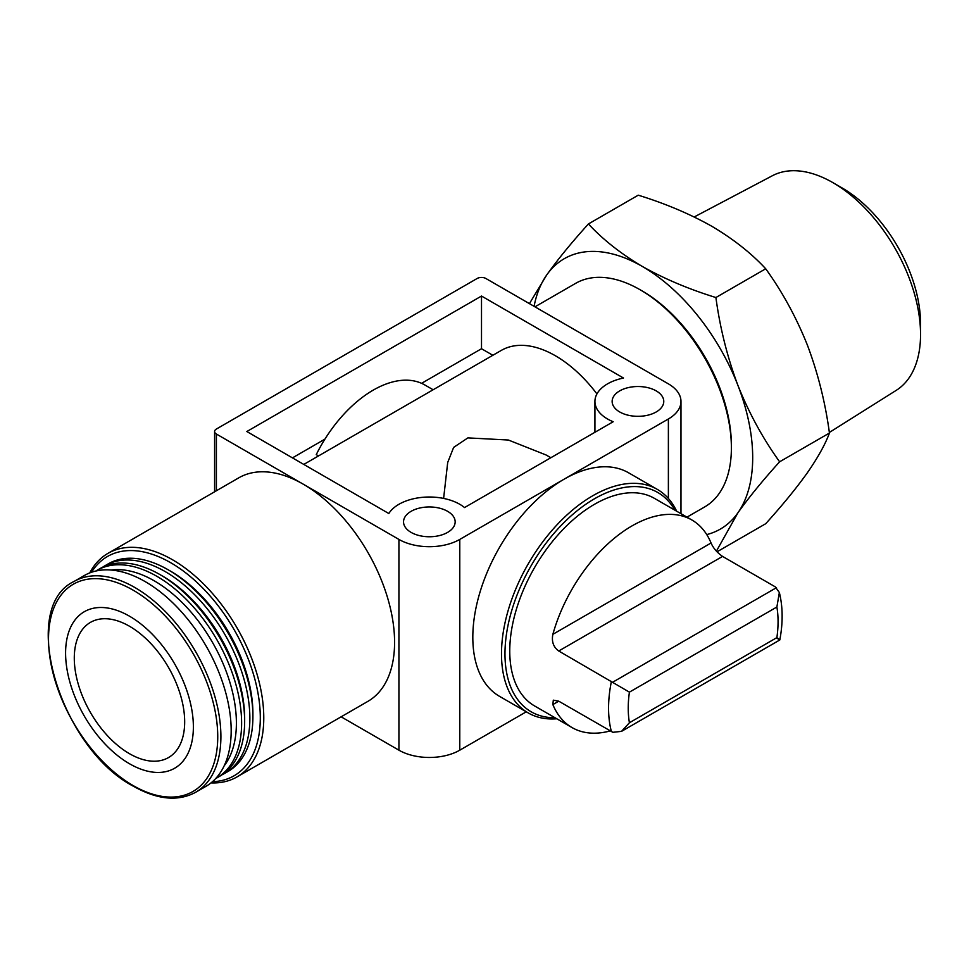 <?xml version="1.0" encoding="UTF-8"?>
<svg xmlns="http://www.w3.org/2000/svg" width="969" height="969" viewBox="0 0 969 969"><rect width="100%" height="100%" fill="white"/><g stroke="black" fill="none" stroke-linecap="round" stroke-linejoin="round"><path stroke-width="1.45" d="M716.406 551.155L737.906 512.819A156.106 90.129 -120 0 0 737.906 385.359A156.106 90.129 -120 0 0 642.302 266.439A156.106 90.129 -120 0 0 546.71 274.978L529.837 302.946M706.752 534.585A156.106 90.129 -120 0 0 737.906 512.819C749.013 497.254 762.93 480.236 779.621 461.789C762.93 438.606 749.013 413.133 737.906 385.359C727.356 357.282 720.015 328.007 715.897 297.531C688.911 289.21 664.383 278.842 642.302 266.439C620.802 253.684 602.851 239.525 588.425 223.948C571.734 242.383 557.817 259.389 546.71 274.978A156.106 90.129 -120 0 0 534.076 306.325M621.529 731.353L629.414 722.753A105.948 61.168 -60 0 1 629.414 692.145L558.738 650.998L722.559 556.412L775.224 586.826L779.355 592.507C782.904 606.86 783.049 622.679 779.815 639.964L621.529 731.365L612.856 732.31L558.738 701.181L553.311 700.163L552.863 704.572A119.853 69.199 120 0 0 572.037 727.574A119.853 69.199 120 0 0 610.228 730.917M629.414 692.145L776.884 607.006L779.355 592.507M776.484 637.844C780.76 640.727 780.893 640.642 776.884 637.614L629.414 722.753M572.037 727.574L534.573 705.941A119.853 69.199 -60 0 1 534.573 567.555A119.853 69.199 -60 0 1 654.426 498.357L691.878 519.99A119.853 69.199 120 0 0 552.863 634.32C551.446 641.551 553.408 647.11 558.738 650.998M722.559 556.412C717.108 552.609 713.281 548.127 711.052 542.991A119.853 69.199 120 0 0 691.878 519.99M556.787 718.768A129.071 74.516 -60 0 1 528.226 712.93L499.544 696.36A129.071 74.516 -60 0 1 479.764 592.943A129.071 74.516 -60 0 1 564.079 479.207A129.071 74.516 -60 0 1 628.615 472.811L657.297 489.369A129.071 74.516 -60 0 1 676.641 511.184M564.079 479.207L668.38 418.983A43.024 24.843 0 0 0 680.977 401.42A43.024 24.843 0 0 0 668.38 383.857L485.844 278.478A6.141 3.549 0 0 0 477.16 278.478L216.402 429.025A6.141 3.549 0 0 0 214.597 431.532A6.141 3.549 0 0 0 216.402 434.039L398.925 539.418A43.024 24.843 0 0 0 459.778 539.418L564.079 479.207M443.608 498.429L447.702 462.479L453.637 447.399L467.882 437.891L508.386 440.023L546.104 454.994L550.864 457.731M596.94 393.923A108.177 62.452 -120 0 0 501.3 350.403L303.794 464.43M318.51 455.927L316.257 454.631A103.259 59.618 -60 0 1 424.87 384.996L433.131 389.756M492.846 355.284L481.508 348.731L421.588 383.324M324.906 439.139L292.456 457.877M107.971 553.36L238.786 477.826A129.071 74.516 60 0 1 303.321 484.221A129.071 74.516 60 0 1 387.636 597.958A129.071 74.516 60 0 1 367.857 701.386L237.042 776.908A129.071 74.516 -120 0 0 237.042 627.876A129.071 74.516 -120 0 0 107.971 553.36A129.071 74.516 -120 0 0 89.754 572.909M341.124 716.818L398.925 750.188A43.024 24.843 0 0 0 459.778 750.188L526.276 711.803M388.823 513.522L246.829 431.532L481.508 296.042L623.503 378.031A43.024 24.843 0 0 0 594.93 401.42A43.024 24.843 0 0 0 613.195 421.733L464.539 507.562A43.024 24.843 0 0 0 423.55 497.242A43.024 24.843 0 0 0 388.823 513.522M411.098 532.393A25.812 14.898 0 0 0 439.236 535.627A25.812 14.898 0 0 0 455.164 521.855A25.812 14.898 0 0 0 429.352 506.957A25.812 14.898 0 0 0 403.54 521.855A25.812 14.898 0 0 0 411.098 532.393M619.7 411.958A25.812 14.898 0 0 0 647.837 415.192A25.812 14.898 0 0 0 663.765 401.42A25.812 14.898 0 0 0 637.953 386.522A25.812 14.898 0 0 0 612.142 401.42A25.812 14.898 0 0 0 619.7 411.958M481.508 296.042L481.508 348.731M210.988 782.904A129.071 74.516 -120 0 0 237.042 776.908M129.483 753.7A78.053 45.071 -120 0 0 168.509 757.564A78.053 45.071 -120 0 0 168.509 667.435A78.053 45.071 -120 0 0 90.456 622.377A78.053 45.071 -120 0 0 78.489 684.926A78.053 45.071 -120 0 0 129.483 753.7M212.453 781.692A126.612 73.099 -120 0 0 234.074 629.584A126.612 73.099 -120 0 0 91.546 572.255M222.373 774.594A119.853 69.199 -120 0 0 225.038 773.189L228.09 771.433A119.853 69.199 -120 0 0 252.909 716.563L252.909 713.559A116.159 67.067 -120 0 0 170.774 571.286L168.158 569.784A119.853 69.199 -120 0 0 108.237 563.849L105.197 565.605A119.853 69.199 -120 0 0 102.641 567.204M252.909 716.563A119.853 69.199 -120 0 0 168.158 569.784M225.038 773.189A119.853 69.199 -120 0 0 225.05 634.804A119.853 69.199 -120 0 0 105.197 565.605M215.651 778.591A119.853 69.199 -120 0 0 216.79 777.95L219.83 776.193A119.853 69.199 -120 0 0 244.648 721.336L244.648 718.32A116.159 67.067 -120 0 0 162.513 576.058L159.909 574.556A119.853 69.199 -120 0 0 99.977 568.609L96.936 570.366A119.853 69.199 -120 0 0 95.822 571.032M244.648 721.336A119.853 69.199 -120 0 0 159.909 574.556M216.79 777.95A119.853 69.199 -120 0 0 216.79 639.564A119.853 69.199 -120 0 0 96.936 570.366M224.214 765.764A116.159 67.067 -120 0 0 212.332 642.132A116.159 67.067 -120 0 0 111.217 570.038M195.69 792.267L205.973 786.331A121.694 70.265 -120 0 0 205.973 645.814A121.694 70.265 -120 0 0 84.279 575.55L74.007 581.485C18.096 607.708 60.078 748.225 133.625 786.356C157.45 799.764 178.139 801.726 195.69 792.267A121.694 70.265 -120 0 0 195.702 651.737A121.694 70.265 -120 0 0 74.007 581.485M129.483 763.742A90.347 52.156 -120 0 0 184.813 685.035A90.347 52.156 -120 0 0 74.153 621.141A90.347 52.156 -120 0 0 129.483 763.742M686.96 517.143L704.669 506.932A129.071 74.516 -120 0 0 731.389 447.848A129.071 74.516 -120 0 0 640.134 289.767A129.071 74.516 -120 0 0 575.598 283.372L534.961 306.834M731.389 447.848L731.389 445.328A125.994 72.748 -120 0 0 642.302 291.027L640.134 289.767M554.983 717.726A126.612 73.099 -60 0 1 531.194 565.605A126.612 73.099 -60 0 1 674.836 510.142M528.226 712.93A129.071 74.516 -60 0 1 528.226 563.885A129.071 74.516 -60 0 1 657.297 489.369M588.425 223.948L638.244 195.181C665.231 203.514 689.758 213.87 711.84 226.286C733.339 239.04 751.29 253.2 765.716 268.776C782.407 291.96 796.324 317.432 807.431 345.206C817.981 373.295 825.322 402.571 829.44 433.034C825.334 444.202 817.993 457.416 807.431 472.678C796.324 488.255 782.407 505.261 765.716 523.708L717.012 551.821M715.897 297.531L765.716 268.776M779.621 461.789L829.44 433.034M829.355 432.453L896.24 390.35A123.923 71.549 -120 0 0 920.55 334.438L920.55 323.707A110.781 63.954 -120 0 0 842.218 188.022L832.928 182.656A123.923 71.549 -120 0 0 772.341 175.752L694.204 216.971M920.55 334.438A123.923 71.549 -120 0 0 832.928 182.656M776.884 607.006A105.948 61.168 -60 0 1 776.884 637.614M611.403 731.583A119.853 69.199 -60 0 1 611.403 681.401M668.38 418.983L668.38 498.49M216.402 434.039L216.402 490.75M398.925 539.418L398.925 750.188M459.778 539.418L459.778 750.188M133.141 785.568A119.659 69.09 -120 0 0 206.409 681.316A119.659 69.09 -120 0 0 59.86 596.698A119.659 69.09 -120 0 0 133.141 785.568M552.863 704.572L558.738 701.181M552.863 634.32L711.052 542.991M612.856 682.128L776.484 587.662M214.597 431.532L214.597 491.792M680.977 401.42L680.977 513.691M594.93 401.42L594.93 432.283"/></g></svg>
